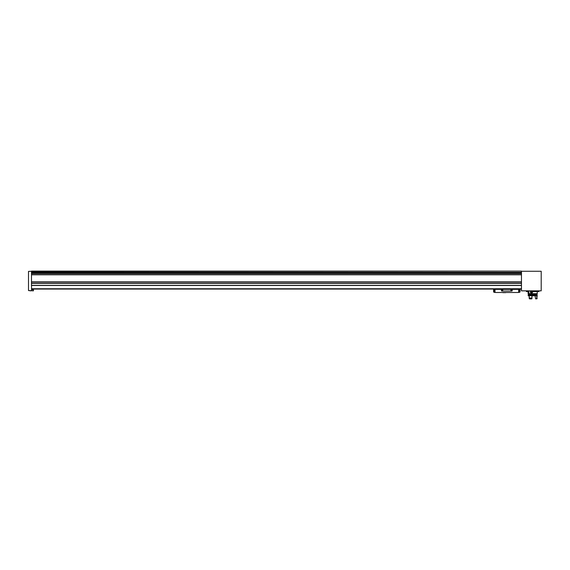 <?xml version="1.0" encoding="UTF-8"?>
<svg xmlns="http://www.w3.org/2000/svg" width="570" height="570" viewBox="0 0 570 570"><rect width="100%" height="100%" fill="white"/><g stroke="black" fill="none" stroke-linecap="round" stroke-linejoin="round"><path stroke-width="0.85" d="M538.956 291.591L538.956 290.842L538.956 291.591L538.358 291.591L538.358 290.842M538.358 291.591L531.183 291.591L531.183 290.842M528.198 290.842L528.198 291.591L526.402 291.591L526.402 290.842M31.493 271.413L521.472 271.113L31.493 271.113L31.493 272.382L521.472 272.382L521.472 290.842L541.201 290.842L541.201 271.263L521.472 271.263M521.472 271.413L521.472 272.382L31.493 272.382L31.493 281.929L521.472 281.929L31.493 281.936L31.493 285.363L521.472 285.363M31.493 289.054L521.472 289.054M31.493 285.363L31.642 290.693L28.5 290.558L28.5 271.398L31.493 271.263M541.201 290.842L541.201 271.263M30.787 290.693L33.431 290.842L33.431 289.645L31.642 289.645M30.787 290.842L29.547 290.693M31.941 289.645L31.941 289.054M519.555 292.289L519.555 292.289A8.97 8.97 0 0 1 518.636 292.439L519.676 292.168A8.97 8.97 0 0 0 519.719 292.161A0.435 0.435 0 0 0 520.054 291.74L520.054 289.346L493.591 289.346L493.591 291.74A0.435 0.435 0 0 0 493.926 292.161A8.97 8.97 0 0 0 493.969 292.168L493.969 289.346M518.636 289.346L518.636 292.439A8.97 8.97 0 0 1 517.66 292.488L495.986 292.488A8.97 8.97 0 0 1 494.083 292.289L495.009 292.439L495.009 289.346M517.66 292.488L505.22 292.488M503.339 292.488L495.986 292.488M519.676 292.26L519.676 289.346M497.503 289.346A7.474 7.474 0 0 0 496.313 289.054M517.325 289.054A7.474 7.474 0 0 0 516.142 289.346M505.704 292.638L502.861 292.638M501.443 289.346L501.443 290.664A0.392 0.392 0 0 0 501.828 291.056L511.817 291.056A0.392 0.392 0 0 0 512.202 290.664L512.202 289.346M502.783 290.244A0.449 0.449 0 0 1 502.113 290.636A0.449 0.449 0 0 1 502.113 289.859A0.449 0.449 0 0 1 502.783 290.244M511.753 290.244A0.449 0.449 0 0 1 511.083 290.636A0.449 0.449 0 0 1 511.083 289.859A0.449 0.449 0 0 1 511.753 290.244M511.675 290.244A0.371 0.371 0 0 1 511.119 290.565A0.371 0.371 0 0 1 511.119 289.93A0.371 0.371 0 0 1 511.675 290.244M502.704 290.244A0.371 0.371 0 0 1 502.156 290.565A0.371 0.371 0 0 1 502.156 289.93A0.371 0.371 0 0 1 502.704 290.244M528.81 290.842L528.81 293.685L537.239 293.685L537.239 291.591M528.119 291.591L528.119 293.685L528.661 293.685L528.661 290.842M533.1 291.591L531.888 293.115L530.243 292.011L531.183 291.035M528.191 293.685L528.191 294.206L528.725 294.206L528.661 293.685M528.875 293.685L528.875 294.206L537.168 294.206L537.168 293.685M528.917 295.089L528.917 294.206M529.067 295.089L529.067 294.206M528.875 295.089L537.168 295.089L537.168 295.78L528.875 295.78L528.875 295.089L528.191 295.089L528.191 295.78L528.725 295.78L528.725 295.089M535.059 295.78L535.636 298.887L537.168 298.587L536.719 298.438L536.869 295.78M529.551 298.887L531.846 298.887L531.974 298.438L529.202 298.438L531.974 298.587M536.648 298.887L537.168 298.587M531.874 298.438L531.874 297.96M529.445 298.438L529.445 297.96L529.445 298.438M536.869 297.96L537.168 295.78M529.202 297.96L529.202 295.78L529.202 297.96L531.974 297.96L531.974 295.78M531.646 291.591A0.52 0.449 -90 0 1 531.382 292.531A0.52 0.449 -90 0 1 530.998 291.755L531.382 291.491L531.774 292.267L531.382 292.531L530.998 291.755A0.52 0.449 -90 0 1 531.183 291.548M532.102 291.591A0.926 0.805 -90 0 1 531.382 292.937A0.926 0.805 -90 0 1 531.183 291.113M530.62 292.674A1.047 0.905 -90 0 1 530.62 291.348M532.152 291.591A1.047 0.905 -90 0 1 531.397 293.051M531.283 291.619A0.449 0.392 -90 0 1 531.475 292.011L531.233 291.591A0.449 0.392 -90 0 1 531.283 291.619M531.475 292.011A0.449 0.392 -90 0 1 531.283 292.396L531.475 292.011M531.425 291.591L531.425 290.842M527.656 291.591L527.656 290.842M31.493 273.522L521.472 273.522M31.493 274.676L521.472 274.676M31.493 272.325L521.472 272.325M31.493 285.492L521.472 285.492M31.493 288.755L521.472 288.755M31.493 272.524L521.472 272.524M31.493 273.315L521.472 273.315M31.493 273.465L521.472 273.465L31.493 273.465M31.493 274.719L521.472 274.719M31.493 274.761L521.472 274.761M31.493 274.804L521.472 274.804M31.493 281.844L521.472 281.844M31.493 281.972L521.472 281.972M31.493 283.276L521.472 283.276M31.493 283.311L521.472 283.311L31.493 283.311M31.493 283.404L521.472 283.404M31.493 285.406L521.472 285.406M31.493 285.449L521.472 285.449M519.063 292.382L519.063 289.346M494.582 292.382L494.582 289.346M33.131 289.645L33.131 289.054M536.94 295.089L536.94 294.206M528.418 295.089L528.418 294.206M536.954 298.438L536.954 297.96"/></g></svg>
